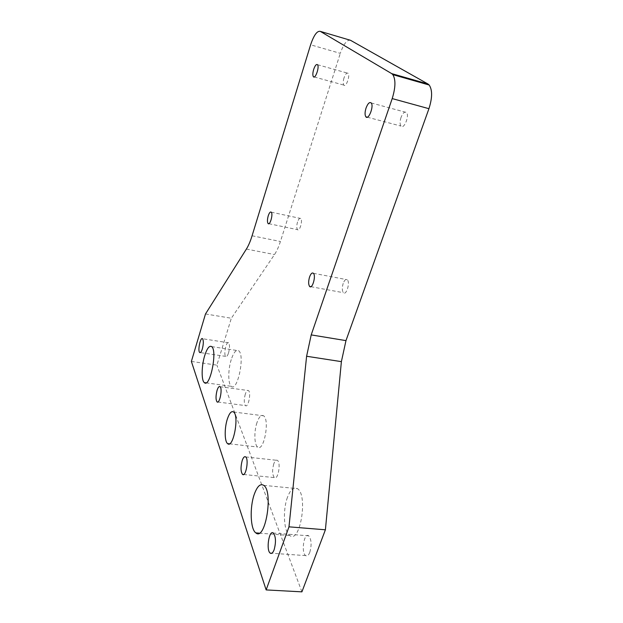 <?xml version="1.0" encoding="UTF-8"?>
<svg xmlns="http://www.w3.org/2000/svg" width="623" height="623" viewBox="0 0 623 623"><rect width="100%" height="100%" fill="white"/><g stroke="black" fill="none" stroke-linecap="round" stroke-linejoin="round"><path stroke-width="0.47" stroke-dasharray="3.12 2.34" d="M228.54 352.945C229.801 348.023 229.825 344.636 228.61 342.79C226.305 340.61 223.314 354.845 225.76 356.395C226.671 356.893 227.597 355.749 228.54 352.945M309.826 552.258C311.827 544.829 311.445 539.347 308.681 535.819C304.032 532.112 300.893 552.835 305.691 555.607C307.201 556.456 308.58 555.334 309.826 552.258M350.5 40.293C347.042 39.537 343.639 43.898 340.29 53.36L310.612 44.794M205.497 313.961L231.343 318.244L274.502 254.558C276.705 251.271 278.676 246.918 280.428 241.49L340.29 53.36M256.964 422.643C253.927 431.357 254.246 444.877 257.642 447.018C263.786 452.516 270.032 419.707 263.584 415.806C261.263 414.513 259.059 416.787 256.964 422.643M245.314 394.079C243.897 399.553 243.943 403.393 245.47 405.604C248.266 408.174 251.412 392.397 248.468 390.574C247.386 389.982 246.342 391.143 245.314 394.079M343.203 283.364C341.949 287.662 342.027 290.777 343.437 292.709C346.372 295.808 350.399 282.227 347.268 279.75C345.858 278.839 344.503 280.046 343.203 283.364M287.444 497.372C282.601 510.151 283.776 531.941 289.757 535.515C300.193 544.136 308.229 494.849 297.451 488.658C293.783 486.594 290.45 489.491 287.444 497.372M231.242 359.572C227.971 369.595 227.948 384.103 231.32 386.322C237.519 392.249 245.252 354.822 238.648 350.741C236.148 349.386 233.68 352.33 231.242 359.572M273.777 463.855C272.087 470.209 272.282 474.796 274.346 477.607C277.967 480.715 281.199 462.624 277.43 460.381C276.129 459.642 274.907 460.802 273.777 463.855M344.021 77.867C343.008 81.34 342.946 83.755 343.834 85.102C345.96 87.835 350.438 75.453 348.086 73.288C346.785 72.502 345.43 74.028 344.021 77.867M401.025 117.428C399.787 121.415 399.771 124.304 400.986 126.08C403.914 129.818 409.708 115.605 406.492 112.498C404.677 111.283 402.855 112.927 401.025 117.428M297.545 221.975C296.525 225.643 296.517 228.213 297.514 229.669C299.632 231.997 303.004 220.254 300.722 218.471C299.671 217.84 298.612 219.008 297.545 221.975M191.378 361.433L216.882 365.14L231.343 318.244M301.914 591.85L216.882 365.14M252.081 235.774L280.428 241.49M246.389 249.06L274.502 254.558M228.61 342.79L202.561 338.741M225.76 356.395L200.326 352.587M308.681 535.819L273.357 533.054M305.691 555.607L271.815 553.255M229.451 443.817L257.642 447.018M233.594 411.998L263.584 415.806M217.855 402.006L245.47 405.604M220.059 386.688L248.468 390.574M310.877 286.689L343.437 292.709M313.4 273.287L347.268 279.75M259.254 533.148L289.757 535.515M263.724 485.356L297.451 488.658M206.049 382.841L231.32 386.322M211.68 346.622L238.648 350.741M243.663 474.485L274.346 477.607M245.657 456.916L277.43 460.381M314.226 76.956L343.834 85.102M317.52 64.706L348.086 73.288M367.305 117.194L400.986 126.08M371.207 102.951L406.492 112.498M268.84 223.696L297.514 229.669M271.246 212.178L300.722 218.471"/><path stroke-width="0.93" d="M202.319 348.981C201.408 351.816 200.536 352.992 199.703 352.493C197.475 350.967 200.474 336.576 202.561 338.741C203.643 340.586 203.565 343.997 202.319 348.981M274.143 549.72C272.936 552.85 271.636 553.987 270.25 553.146C265.842 550.358 269.105 529.332 273.357 533.054C275.864 536.613 276.129 542.174 274.143 549.72M392.202 98.582L428.935 108.69C432.393 97.858 432.479 89.969 429.2 85.032L427.962 83.996L391.688 73.615L392.825 74.635C395.807 79.549 395.605 87.532 392.202 98.582L311.204 334.901L345.975 340.617L341.388 361.644L325.401 529.791L301.914 591.85L266.146 589.919L288.979 526.832L306.602 356.255L311.204 334.901M428.935 108.69L345.975 340.617M391.688 73.615L320.292 31.368L350.5 40.293L427.962 83.996M266.146 589.919L191.378 361.433L205.497 313.961L246.389 249.06C248.484 245.703 250.384 241.28 252.081 235.774L310.612 44.794C313.875 35.168 317.099 30.691 320.292 31.368M268.248 215.776C267.244 219.498 267.189 222.092 268.085 223.54C270.008 225.853 273.326 213.938 271.246 212.178C270.281 211.563 269.276 212.762 268.248 215.776M366.036 108.059C364.813 112.117 364.759 115.037 365.857 116.813C368.528 120.527 374.158 106.019 371.207 102.951C369.532 101.759 367.811 103.465 366.036 108.059M313.673 69.418C312.676 72.946 312.582 75.383 313.385 76.722C315.308 79.425 319.661 66.832 317.52 64.706C316.328 63.943 315.043 65.516 313.673 69.418M242.215 460.467C240.548 466.915 240.649 471.549 242.511 474.368C245.805 477.483 249.107 459.151 245.657 456.916C244.465 456.184 243.313 457.368 242.215 460.467M204.702 355.624C201.517 365.779 201.245 380.412 204.313 382.6C209.935 388.511 217.7 350.648 211.68 346.622C209.398 345.282 207.07 348.288 204.702 355.624M254.301 494.257C249.605 507.239 250.329 529.301 255.812 532.875C265.336 541.543 273.614 491.531 263.724 485.356C260.359 483.292 257.221 486.267 254.301 494.257M309.561 277.001C308.323 281.37 308.346 284.524 309.631 286.455C312.302 289.547 316.266 275.74 313.4 273.287C312.1 272.391 310.822 273.629 309.561 277.001M217.092 390.263C215.69 395.807 215.675 399.686 217.045 401.897C219.576 404.459 222.746 388.495 220.059 386.688C219.078 386.096 218.089 387.288 217.092 390.263M227.372 418.983C224.412 427.814 224.475 441.466 227.582 443.607C233.166 449.097 239.489 415.86 233.594 411.998C231.476 410.713 229.404 413.041 227.372 418.983M288.979 526.832L325.401 529.791M306.602 356.255L341.388 361.644M200.326 352.587L199.703 352.493M271.815 553.255L270.25 553.146M392.825 74.635L429.2 85.032M227.582 443.607L229.451 443.817M217.045 401.897L217.855 402.006M309.631 286.455L310.877 286.689M255.812 532.875L259.254 533.148M204.313 382.6L206.049 382.841M242.511 474.368L243.663 474.485M313.385 76.722L314.226 76.956M365.857 116.813L367.305 117.194M268.085 223.54L268.84 223.696"/></g></svg>
